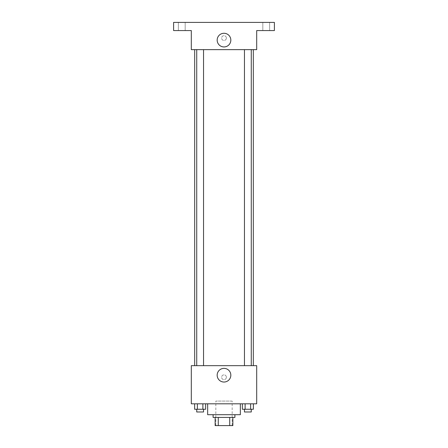 <?xml version="1.0" encoding="UTF-8"?>
<svg xmlns="http://www.w3.org/2000/svg" width="448" height="448" viewBox="0 0 448 448"><rect width="100%" height="100%" fill="white"/><g stroke="black" fill="none" stroke-linecap="round" stroke-linejoin="round"><path stroke-width="0.34" stroke-dasharray="2.24 1.68" d="M232.17 401.083L215.83 401.083L232.17 401.083L232.17 425.6L215.83 425.6L232.17 425.6M218.266 425.6L215.146 425.6L215.146 417.43L218.266 417.43L218.266 425.6L232.854 425.6M229.734 417.43L218.266 417.43L229.734 417.43L229.734 425.6M218.266 417.43L215.146 417.43M213.102 417.43L234.898 417.43M224 414.702L213.102 414.702L224 414.702M240.346 414.702L207.654 414.702M240.346 403.805L207.654 403.805L240.346 403.805M194.628 403.805L194.628 409.254L197.383 409.254L194.628 409.254L197.383 409.254L197.383 403.805L202.888 403.805L194.628 403.805L205.638 403.805L197.383 403.805L197.383 409.254L205.638 409.254L202.888 409.254L205.638 409.254L205.638 403.805L202.888 403.805L205.638 403.805L202.888 403.805L202.888 409.254L197.383 409.254L202.888 409.254L202.888 403.805L205.638 403.805L197.383 403.805L205.638 403.805M191.307 403.805L256.693 403.805L256.693 365.663L191.307 365.663L191.307 403.805M242.362 403.805L242.362 409.254L245.112 409.254L242.362 409.254L245.112 409.254L245.112 403.805L250.617 403.805L242.362 403.805L253.372 403.805L245.112 403.805L245.112 409.254L253.372 409.254L250.617 409.254L253.372 409.254L253.372 403.805L250.617 403.805L253.372 403.805L250.617 403.805L250.617 409.254L245.112 409.254L250.617 409.254L250.617 403.805L253.372 403.805L245.112 403.805L253.372 403.805M226.386 377.244A2.386 2.386 0 0 0 222.807 375.178A2.386 2.386 0 0 0 222.807 379.305A2.386 2.386 0 0 0 226.386 377.244A2.386 2.386 0 0 0 222.807 375.178A2.386 2.386 0 0 0 222.807 379.305A2.386 2.386 0 0 0 226.386 377.244M253.316 365.663L194.684 365.663L253.316 365.663M203.538 365.663L196.728 365.663L203.538 365.663L196.728 365.663L203.538 365.663L203.538 49.644L196.728 49.644L203.538 49.644M251.272 365.663L244.462 365.663L251.272 365.663L244.462 365.663L251.272 365.663L251.272 49.644L244.462 49.644L251.272 49.644M191.307 379.624L191.307 374.858L191.313 379.624M256.693 374.858L256.693 379.624L256.687 374.858M230.832 375.2A6.832 6.832 0 0 1 220.584 381.119A6.832 6.832 0 0 1 220.584 369.281A6.832 6.832 0 0 1 230.832 375.2M253.316 49.644L194.684 49.644L253.316 49.644M191.307 49.644L256.693 49.644L256.693 30.57L274.4 30.57L274.4 22.4L173.6 22.4L173.6 30.57L191.307 30.57L191.307 49.644M226.386 38.063A2.386 2.386 0 0 0 222.807 36.002A2.386 2.386 0 0 0 222.807 40.13A2.386 2.386 0 0 0 226.386 38.063A2.386 2.386 0 0 0 222.807 36.002A2.386 2.386 0 0 0 222.807 40.13A2.386 2.386 0 0 0 226.386 38.063M191.307 40.449L191.307 35.683L191.313 40.449M256.693 35.683L256.693 40.449L256.687 35.683M230.832 40.107A6.832 6.832 0 0 1 220.584 46.026A6.832 6.832 0 0 1 220.584 34.194A6.832 6.832 0 0 1 230.832 40.107M181.77 30.57L185.181 30.57L181.77 30.57M266.23 30.57L262.819 30.57L266.23 30.57M181.77 22.4L185.181 22.4L181.77 22.4M266.23 22.4L262.819 22.4L266.23 22.4M251.272 409.254L244.462 409.254L251.272 409.254L244.462 409.254L251.272 409.254L251.272 411.981L244.462 411.981L251.272 411.981L244.462 411.981L244.462 409.254M203.538 409.254L196.728 409.254L203.538 409.254L196.728 409.254L203.538 409.254L203.538 411.981L196.728 411.981L203.538 411.981L196.728 411.981L196.728 409.254M250.617 403.805L250.617 409.254M245.112 403.805L245.112 409.254M202.888 403.805L202.888 409.254M197.383 403.805L197.383 409.254M215.83 425.6L215.83 401.083M196.728 49.644L196.728 365.663M244.462 49.644L244.462 365.663M185.181 30.57L185.181 22.4L185.181 30.57M178.366 30.57L178.366 22.4L178.366 30.57M269.634 30.57L269.634 22.4L269.634 30.57M262.819 30.57L262.819 22.4L262.819 30.57"/><path stroke-width="0.67" d="M229.734 417.43L229.734 425.6L215.146 425.6L215.146 417.43M229.734 425.6L232.854 425.6L232.854 417.43L232.854 425.6M234.898 414.702L234.898 417.43L213.102 417.43L213.102 414.702M218.266 417.43L218.266 425.6M207.654 403.805L207.654 414.702L240.346 414.702L240.346 403.805M256.693 403.805L191.307 403.805L191.307 365.663L256.693 365.663L256.693 403.805M230.832 375.2A6.832 6.832 0 0 1 220.584 381.119A6.832 6.832 0 0 1 220.584 369.281A6.832 6.832 0 0 1 230.832 375.2M253.316 49.644L253.316 365.663M244.462 365.663L244.462 49.644M203.538 49.644L203.538 365.663M256.693 49.644L191.307 49.644L191.307 30.57L173.6 30.57L173.6 22.4L274.4 22.4L274.4 30.57L256.693 30.57L256.693 49.644M230.832 40.107A6.832 6.832 0 0 1 220.584 46.026A6.832 6.832 0 0 1 220.584 34.194A6.832 6.832 0 0 1 230.832 40.107M253.372 403.805L253.372 409.254L242.362 409.254L242.362 403.805M250.617 403.805L250.617 409.254M245.112 403.805L245.112 409.254M251.272 409.254L251.272 411.981L244.462 411.981L244.462 409.254M205.638 403.805L205.638 409.254L194.628 409.254L194.628 403.805M202.888 403.805L202.888 409.254M197.383 403.805L197.383 409.254M203.538 409.254L203.538 411.981L196.728 411.981L196.728 409.254M194.684 49.644L194.684 365.663M251.272 365.663L251.272 49.644M196.728 49.644L196.728 365.663"/></g></svg>
